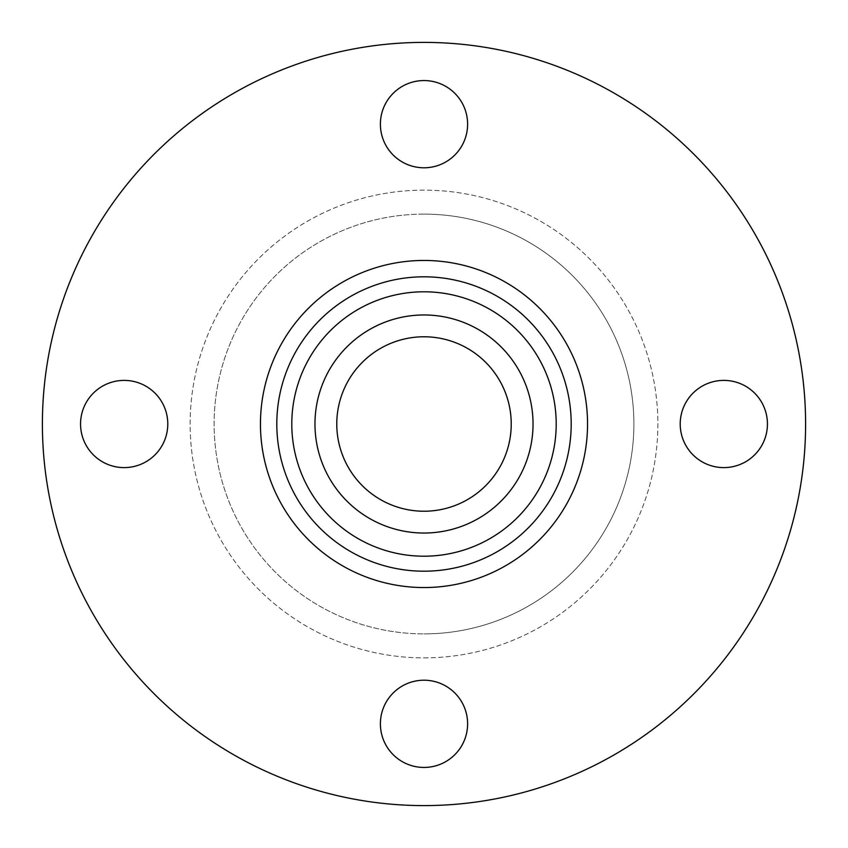 <?xml version="1.0" encoding="UTF-8"?>
<svg xmlns="http://www.w3.org/2000/svg" width="848" height="848" viewBox="0 0 848 848"><rect width="100%" height="100%" fill="white"/><g stroke="black" fill="none" stroke-linecap="round" stroke-linejoin="round"><path stroke-width="0.64" stroke-dasharray="4.24 3.18" d="M424 587.547A163.547 163.547 0 0 0 587.547 424A163.547 163.547 0 0 0 424 260.453A163.547 163.547 0 0 0 260.453 424A163.547 163.547 0 0 0 424 587.547M424 571.192A147.192 147.192 0 0 0 571.192 424A147.192 147.192 0 0 0 424 276.808A147.192 147.192 0 0 0 276.808 424A147.192 147.192 0 0 0 424 571.192A147.192 147.192 0 0 0 571.192 424A147.192 147.192 0 0 0 424 276.808A147.192 147.192 0 0 0 276.808 424A147.192 147.192 0 0 0 424 571.192M424 805.6A381.6 381.6 0 0 0 805.6 424A381.6 381.6 0 0 0 424 42.4A381.6 381.6 0 0 0 42.4 424A381.6 381.6 0 0 0 424 805.6M424 336.773A87.227 87.227 0 0 0 336.773 424A87.227 87.227 0 0 0 424 511.227A87.227 87.227 0 0 0 511.227 424A87.227 87.227 0 0 0 424 336.773M424 314.968A109.032 109.032 0 0 0 314.968 424A109.032 109.032 0 0 0 424 533.032A109.032 109.032 0 0 0 533.032 424A109.032 109.032 0 0 0 424 314.968M424 214.12A209.88 209.88 0 0 0 214.12 424A209.88 209.88 0 0 0 424 633.88A209.88 209.88 0 0 1 214.12 424A209.88 209.88 0 0 1 424 214.12A209.88 209.88 0 0 1 633.88 424A209.88 209.88 0 0 1 424 633.88A209.88 209.88 0 0 0 633.88 424A209.88 209.88 0 0 0 424 214.12M424 657.868A233.868 233.868 0 0 0 657.868 424A233.868 233.868 0 0 0 424 190.132A233.868 233.868 0 0 0 190.132 424A233.868 233.868 0 0 0 424 657.868A233.868 233.868 0 0 0 657.868 424A233.868 233.868 0 0 0 424 190.132A233.868 233.868 0 0 0 190.132 424A233.868 233.868 0 0 0 424 657.868M380.392 723.832A43.608 43.608 0 0 0 424 767.44A43.608 43.608 0 0 0 467.608 723.832A43.608 43.608 0 0 0 424 680.213A43.608 43.608 0 0 0 380.392 723.832M723.832 467.608A43.608 43.608 0 0 0 767.44 424A43.608 43.608 0 0 0 723.832 380.392A43.608 43.608 0 0 0 680.213 424A43.608 43.608 0 0 0 723.832 467.608M467.608 124.168A43.608 43.608 0 0 0 424 80.56A43.608 43.608 0 0 0 380.392 124.168A43.608 43.608 0 0 0 424 167.787A43.608 43.608 0 0 0 467.608 124.168M124.168 380.392A43.608 43.608 0 0 0 80.56 424A43.608 43.608 0 0 0 124.168 467.608A43.608 43.608 0 0 0 167.787 424A43.608 43.608 0 0 0 124.168 380.392"/><path stroke-width="1.27" d="M424 291.797A132.203 132.203 0 0 0 291.797 424A132.203 132.203 0 0 0 424 556.203A132.203 132.203 0 0 0 556.203 424A132.203 132.203 0 0 0 424 291.797M424 314.968A109.032 109.032 0 0 0 314.968 424A109.032 109.032 0 0 0 424 533.032A109.032 109.032 0 0 0 533.032 424A109.032 109.032 0 0 0 424 314.968M424 587.547A163.547 163.547 0 0 0 587.547 424A163.547 163.547 0 0 0 424 260.453A163.547 163.547 0 0 0 260.453 424A163.547 163.547 0 0 0 424 587.547M424 571.192A147.192 147.192 0 0 0 571.192 424A147.192 147.192 0 0 0 424 276.808A147.192 147.192 0 0 0 276.808 424A147.192 147.192 0 0 0 424 571.192M424 805.6A381.6 381.6 0 0 0 805.6 424A381.6 381.6 0 0 0 424 42.4A381.6 381.6 0 0 0 42.4 424A381.6 381.6 0 0 0 424 805.6M424 336.773A87.227 87.227 0 0 0 336.773 424A87.227 87.227 0 0 0 424 511.227A87.227 87.227 0 0 0 511.227 424A87.227 87.227 0 0 0 424 336.773M467.608 723.832A43.608 43.608 0 0 1 424 767.44A43.608 43.608 0 0 1 380.392 723.832A43.608 43.608 0 0 1 424 680.213A43.608 43.608 0 0 1 467.608 723.832M723.832 380.392A43.608 43.608 0 0 1 767.44 424A43.608 43.608 0 0 1 723.832 467.608A43.608 43.608 0 0 1 680.213 424A43.608 43.608 0 0 1 723.832 380.392M380.392 124.168A43.608 43.608 0 0 1 424 80.56A43.608 43.608 0 0 1 467.608 124.168A43.608 43.608 0 0 1 424 167.787A43.608 43.608 0 0 1 380.392 124.168M124.168 467.608A43.608 43.608 0 0 1 80.56 424A43.608 43.608 0 0 1 124.168 380.392A43.608 43.608 0 0 1 167.787 424A43.608 43.608 0 0 1 124.168 467.608"/></g></svg>
